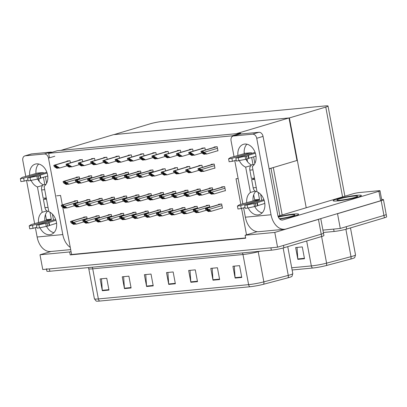 <?xml version="1.0" encoding="UTF-8"?>
<svg xmlns="http://www.w3.org/2000/svg" width="407" height="407" viewBox="0 0 407 407"><rect width="100%" height="100%" fill="white"/><g stroke="black" fill="none" stroke-linecap="round" stroke-linejoin="round"><path stroke-width="0.61" d="M56.604 195.818L60.546 195.441L62.317 204.925M62.749 207.224L71.042 251.536L69.658 251.948L70.213 254.899L245.686 238.202L245.131 235.246L246.515 234.834L241.58 208.45M240.817 204.385L236.019 178.739L238.126 178.541M246.515 234.834L257.143 231.664M269.124 168.864L270.991 168.305A9.056 0.885 -10.6 0 0 272.614 167.74M69.658 251.948L39.998 254.772L42.76 269.531L277.554 247.186L274.791 232.422L245.131 235.246M39.998 254.772L51.063 251.47M320.762 218.615L323.479 233.125A9.056 0.885 169.4 0 1 321.22 234.157L277.554 247.186M320.141 218.803A9.056 0.885 169.4 0 1 318.457 219.393L274.791 232.422M71.042 251.536L71.596 254.487L245.635 237.922M71.596 254.487L70.213 254.899M144.012 155.85L143.615 153.719L140.512 154.014L140.583 154.38M163.741 194.597L163.344 192.465L160.246 192.76L160.312 193.127M156.273 154.68L155.876 152.554L152.778 152.849L152.844 153.215M188.268 192.262L187.866 190.13L184.768 190.425L184.839 190.791M168.534 153.515L168.137 151.384L165.038 151.679L165.105 152.045M176.007 193.432L175.605 191.3L172.507 191.595L172.578 191.962M180.8 152.35L180.398 150.219L177.299 150.514L177.371 150.88M200.529 191.097L200.132 188.965L197.034 189.26L197.1 189.626M193.06 151.18L192.659 149.048L189.56 149.344L189.631 149.71M212.79 189.927L212.393 187.8L209.295 188.095L209.361 188.461M205.321 150.015L204.925 147.883L201.826 148.179L201.892 148.545M224.552 190.847L225.427 190.766L224.654 186.63L221.556 186.925L221.622 187.291M217.079 150.931L217.959 150.849L217.185 146.718L214.087 147.013L214.153 147.38M114.693 199.262L114.296 197.136L111.197 197.431L111.269 197.797M126.959 198.097L126.557 195.965L123.458 196.26L123.53 196.627M82.702 161.686L82.3 159.554L79.202 159.849L79.273 160.216M102.432 200.432L102.035 198.301L98.937 198.596L99.003 198.962M90.171 201.597L89.774 199.466L86.676 199.761L86.742 200.132M70.442 162.851L70.04 160.719L66.941 161.014L67.013 161.381M94.963 160.516L94.566 158.384L91.468 158.679L91.534 159.051M107.224 159.351L106.827 157.219L103.729 157.514L103.795 157.88M119.485 158.181L119.088 156.054L115.99 156.349L116.056 156.715M151.48 195.762L151.083 193.635L147.985 193.93L148.051 194.297M131.751 157.016L131.349 154.884L128.251 155.179L128.322 155.545M139.219 196.932L138.823 194.8L135.719 195.095L135.79 195.462M77.91 202.767L77.508 200.636L74.41 200.931L74.481 201.297M141.02 173.199L140.619 171.072L137.52 171.367L137.591 171.734M148.489 213.115L148.092 210.984L144.989 211.279L145.06 211.645M128.754 174.369L128.358 172.237L125.259 172.532L125.325 172.899M116.494 175.534L116.097 173.402L112.998 173.697L113.065 174.069M104.233 176.704L103.836 174.572L100.738 174.868L100.804 175.234M91.972 177.869L91.57 175.738L88.472 176.033L88.543 176.399M136.228 214.28L135.826 212.154L132.728 212.449L132.799 212.815M123.962 215.451L123.565 213.319L120.467 213.614L120.533 213.98M111.701 216.616L111.304 214.484L108.206 214.779L108.272 215.15M99.44 217.786L99.043 215.654L95.945 215.949L96.011 216.315M79.711 179.034L79.309 176.908L76.211 177.203L76.282 177.569M177.803 169.699L177.406 167.572L174.308 167.867L174.374 168.233M185.277 209.615L184.875 207.484L181.776 207.779L181.848 208.145M165.542 170.869L165.145 168.737L162.047 169.032L162.113 169.398M160.75 211.95L160.353 209.819L157.255 210.114L157.321 210.48M153.281 172.034L152.879 169.902L149.781 170.197L149.852 170.564M173.011 210.78L172.614 208.654L169.516 208.949L169.582 209.315M214.087 168.284L214.967 168.203L214.194 164.067L211.091 164.362L211.162 164.728M221.556 208.201L222.436 208.114L221.662 203.983L218.564 204.278L218.63 204.645M202.33 167.369L201.928 165.237L198.83 165.532L198.901 165.898M197.537 208.45L197.136 206.318L194.037 206.614L194.108 206.98M190.064 168.534L189.667 166.402L186.569 166.697L186.64 167.063M209.798 207.28L209.402 205.148L206.303 205.443L206.369 205.81M87.179 218.951L86.777 216.819L83.679 217.114L83.75 217.48M232 135.857L240.654 133.272L57.301 150.722L48.647 153.307L232 135.857L232.143 136.599M48.647 153.307L49.491 157.809M240.654 133.272L240.796 134.015M244.144 151.918L244.465 153.612M289.011 117.959L236.319 133.684L60.841 150.387L113.538 134.661L289.011 117.959L296.968 160.475L269.108 168.788M381.629 199.45A9.056 0.885 169.4 0 1 383.445 199.644A9.056 0.885 169.4 0 1 381.186 200.676L337.52 213.706L340.283 228.464L322.914 230.118L333.643 229.1L334.086 231.461L323.356 232.483M337.52 213.706L337.077 213.746M289.408 117.923L325.763 107.077A9.056 0.885 -10.6 0 0 328.022 106.039A9.056 0.885 -10.6 0 0 325.051 105.937L162.856 121.372A9.056 0.885 -10.6 0 0 150.29 123.774L113.935 134.625L289.408 117.923L306.222 207.763M383.445 199.644L386.207 214.403A9.056 0.885 169.4 0 1 383.949 215.435L340.283 228.464M263.563 284.264A3.017 1.816 75.2 0 0 263.858 281.858L258.221 251.745A12.073 1.18 169.4 0 1 242.974 254.523L248.606 284.635A12.073 1.18 -10.6 0 0 263.858 281.858L288.273 275.391A12.073 1.18 -10.6 0 0 289.784 274.969A12.073 1.18 -10.6 0 0 292.796 273.59L291.982 276.328A10.867 1.058 169.4 0 1 289.336 277.416A10.867 1.058 169.4 0 1 287.983 277.793L263.563 284.264A10.867 1.058 169.4 0 1 249.842 286.762L99.598 301.063A10.867 1.058 169.4 0 1 96.149 301.058L94.404 298.799A12.073 1.18 -10.6 0 0 98.362 298.936L248.606 284.635A3.017 2.04 84.6 0 0 249.842 286.762M318.457 219.393L321.22 234.157A9.056 0.885 169.4 0 0 323.479 233.125L323.921 235.485A9.056 0.885 169.4 0 1 321.662 236.518L283.923 247.777A9.056 0.885 169.4 0 1 271.357 250.178L270.914 247.817L49.4 268.9A9.056 0.885 169.4 0 1 46.429 268.798M321.662 236.518L321.22 234.157L283.481 245.416L283.923 247.777M271.357 250.178L49.842 271.26A9.056 0.885 169.4 0 1 46.871 271.159L46.5 269.175M124.456 288.609L122.248 276.801L128.887 276.17L131.095 287.978L124.456 288.609A2.417 1.633 84.6 0 1 124.405 288.192L131.018 287.566M102.325 290.715L100.112 278.907L106.751 278.276L108.964 290.084L102.325 290.715A2.417 1.633 84.6 0 1 102.269 290.298L108.888 289.672M190.858 282.29L188.65 270.482L195.289 269.851L197.497 281.659L190.858 282.29A2.417 1.633 84.6 0 1 190.807 281.873L197.42 281.242M212.993 280.184L210.78 268.376L217.419 267.745L219.632 279.553L212.993 280.184A2.417 1.633 84.6 0 1 212.937 279.767L219.551 279.136M235.124 278.078L232.916 266.27L239.555 265.639L241.763 277.447L235.124 278.078A2.417 1.633 84.6 0 1 235.073 277.66L241.687 277.03M146.591 286.503L144.378 274.694L151.022 274.064L153.23 285.872L146.591 286.503A2.417 1.633 84.6 0 1 146.535 286.085L153.154 285.455M168.722 284.396L166.514 272.588L173.153 271.957L175.366 283.765L168.722 284.396A2.417 1.633 84.6 0 1 168.671 283.979L175.285 283.348M167.903 272.456L168.671 283.979M145.767 274.562L146.535 286.085M234.3 266.137L235.073 277.66M212.169 268.244L212.937 279.767M190.033 270.35L190.807 281.873M101.501 278.775L102.269 290.298M123.636 276.668L124.405 288.192M291.707 267.786L311.34 265.919A12.073 1.18 -10.6 0 0 326.587 263.141L351.007 256.669A12.073 1.18 -10.6 0 0 352.513 256.247A12.073 1.18 -10.6 0 0 355.525 254.874L354.716 257.611A10.867 1.058 169.4 0 1 352.07 258.694A10.867 1.058 169.4 0 1 350.712 259.076L326.297 265.542A10.867 1.058 169.4 0 1 312.571 268.045L292.119 269.989M346.652 229.06L384.391 217.801A9.056 0.885 169.4 0 0 386.65 216.763L386.207 214.403A9.056 0.885 169.4 0 1 383.949 215.435L346.209 226.699L346.652 229.06A9.056 0.885 169.4 0 1 334.086 231.461M297.853 259.361L295.645 247.548L302.284 246.917L304.497 258.725L297.853 259.361A2.417 1.633 84.6 0 1 297.802 258.944L304.416 258.313M297.034 247.415L297.802 258.944M72.243 222.914L71.953 222.334L75.544 224.181L76.43 224.094L72.136 221.342A1.511 1.104 -106.6 0 0 71.642 221.245L70.976 221.311A1.511 1.104 -106.6 0 0 70.823 221.342A1.511 1.104 -106.6 0 0 70.533 221.494L71.189 222.888L73.55 224.369L74.435 224.282L72.243 222.914L73.092 222.66M83.75 221.912L76.43 224.094M75.3 224.028L74.435 224.282M74.069 222.619L72.248 221.937L70.645 222.09M72.248 221.937L72.136 221.342M62.973 206.725L62.683 206.145L66.275 207.992L67.16 207.911L62.866 205.153A1.511 1.104 -106.6 0 0 62.373 205.062L61.706 205.123A1.511 1.104 -106.6 0 0 61.554 205.153A1.511 1.104 -106.6 0 0 61.264 205.306L61.92 206.705L64.286 208.186L65.171 208.099L62.973 206.725L63.823 206.476M74.481 205.723L67.16 207.911M66.031 207.84L65.171 208.099M64.799 206.43L62.978 205.754L61.381 205.906M62.978 205.754L62.866 205.153M64.774 182.997L64.484 182.417L68.076 184.264L68.961 184.178L64.667 181.425A1.511 1.104 -106.6 0 0 64.174 181.334L63.507 181.395A1.511 1.104 -106.6 0 0 63.355 181.425A1.511 1.104 -106.6 0 0 63.065 181.578L63.721 182.977L66.082 184.452L66.967 184.371L64.774 182.997L65.619 182.748M76.282 181.995L68.961 184.178M67.832 184.112L66.967 184.371M66.595 182.702L64.779 182.026L63.177 182.178M64.779 182.026L64.667 181.425M55.505 166.814L55.215 166.234L58.806 168.081L59.692 167.994L55.398 165.242A1.511 1.104 -106.6 0 0 54.904 165.145L54.238 165.211A1.511 1.104 -106.6 0 0 54.085 165.242A1.511 1.104 -106.6 0 0 53.795 165.395L54.452 166.789L56.812 168.269L57.697 168.183L55.505 166.814L56.349 166.56M67.013 165.812L59.692 167.994M58.562 167.928L57.697 168.183M57.326 166.519L55.51 165.837L53.907 165.99M55.51 165.837L55.398 165.242M67.766 165.644L67.476 165.064L71.067 166.911L71.953 166.829L67.659 164.072A1.511 1.104 -106.6 0 0 67.165 163.98L66.499 164.041A1.511 1.104 -106.6 0 0 66.346 164.072A1.511 1.104 -106.6 0 0 66.056 164.225L66.712 165.624L69.073 167.104L69.958 167.018L67.766 165.644L68.615 165.395M79.273 164.642L71.953 166.829M70.823 166.758L69.958 167.018M69.592 165.349L67.771 164.672L66.168 164.825M67.771 164.672L67.659 164.072M80.031 164.479L79.741 163.899L83.328 165.746L84.213 165.659L79.92 162.907A1.511 1.104 -106.6 0 0 79.426 162.81L78.76 162.876A1.511 1.104 -106.6 0 0 78.607 162.907A1.511 1.104 -106.6 0 0 78.322 163.059L78.973 164.459L81.339 165.934L82.224 165.853L80.031 164.479L80.876 164.225M91.534 163.477L84.213 165.659M83.084 165.593L82.224 165.853M81.853 164.184L80.031 163.507L78.434 163.66M80.031 163.507L79.92 162.907M92.292 163.314L92.002 162.734L95.589 164.576L96.474 164.494L92.18 161.742A1.511 1.104 -106.6 0 0 91.687 161.645L91.026 161.706A1.511 1.104 -106.6 0 0 90.868 161.737A1.511 1.104 -106.6 0 0 90.583 161.889L91.234 163.288L93.6 164.769L94.485 164.682L92.292 163.314L93.137 163.059M103.795 162.312L96.474 164.494M95.35 164.428L94.485 164.682M94.114 163.014L92.292 162.337L90.695 162.49M92.292 162.337L92.18 161.742M104.553 162.144L104.263 161.564L107.855 163.411L108.74 163.329L104.441 160.572A1.511 1.104 -106.6 0 0 103.948 160.48L103.286 160.541A1.511 1.104 -106.6 0 0 103.129 160.572A1.511 1.104 -106.6 0 0 102.844 160.724L103.5 162.123L105.861 163.599L106.746 163.517L104.553 162.144L105.398 161.894M116.061 161.141L108.74 163.329M107.611 163.258L106.746 163.517M106.375 161.849L104.553 161.172L102.956 161.325M104.553 161.172L104.441 160.572M75.239 205.56L74.949 204.98L78.536 206.827L79.421 206.741L75.127 203.988A1.511 1.104 -106.6 0 0 74.634 203.892L73.972 203.958A1.511 1.104 -106.6 0 0 73.815 203.988A1.511 1.104 -106.6 0 0 73.53 204.141L74.181 205.54L76.547 207.015L77.432 206.934L75.239 205.56L76.084 205.306M86.742 204.558L79.421 206.741M78.292 206.675L77.432 206.934M77.06 205.265L75.239 204.589L73.642 204.741M75.239 204.589L75.127 203.988M87.5 204.395L87.21 203.815L90.797 205.657L91.687 205.576L87.388 202.818A1.511 1.104 -106.6 0 0 86.895 202.727L86.233 202.788A1.511 1.104 -106.6 0 0 86.075 202.818A1.511 1.104 -106.6 0 0 85.791 202.971L86.447 204.37L88.807 205.85L89.693 205.764L87.5 204.395L88.344 204.141M99.003 203.393L91.687 205.576M90.558 205.51L89.693 205.764M89.321 204.095L87.5 203.419L85.902 203.571M87.5 203.419L87.388 202.818M99.761 203.225L99.471 202.645L103.063 204.492L103.948 204.411L99.654 201.653A1.511 1.104 -106.6 0 0 99.155 201.562L98.494 201.623A1.511 1.104 -106.6 0 0 98.336 201.653A1.511 1.104 -106.6 0 0 98.051 201.806L98.708 203.205L101.068 204.68L101.954 204.599L99.761 203.225L100.605 202.976M111.269 202.223L103.948 204.411M102.818 204.339L101.954 204.599M101.582 202.93L99.766 202.254L98.163 202.406M99.766 202.254L99.654 201.653M112.022 202.06L111.732 201.48L115.323 203.327L116.209 203.241L111.915 200.488A1.511 1.104 -106.6 0 0 111.421 200.392L110.755 200.458A1.511 1.104 -106.6 0 0 110.602 200.488A1.511 1.104 -106.6 0 0 110.312 200.641L110.969 202.04L113.329 203.515L114.214 203.429L112.022 202.06L112.871 201.806M123.53 201.058L116.209 203.241M115.079 203.174L114.214 203.429M113.848 201.765L112.027 201.083L110.424 201.236M112.027 201.083L111.915 200.488M84.508 221.744L84.218 221.164L87.805 223.011L88.69 222.929L84.397 220.172A1.511 1.104 -106.6 0 0 83.903 220.08L83.237 220.141A1.511 1.104 -106.6 0 0 83.084 220.172A1.511 1.104 -106.6 0 0 82.799 220.324L83.45 221.723L85.816 223.204L86.701 223.117L84.508 221.744L85.353 221.494M96.011 220.742L88.69 222.929M87.561 222.858L86.701 223.117M86.33 221.449L84.508 220.772L82.911 220.925M84.508 220.772L84.397 220.172M96.769 220.579L96.479 219.999L100.066 221.846L100.951 221.759L96.657 219.007A1.511 1.104 -106.6 0 0 96.164 218.91L95.503 218.976A1.511 1.104 -106.6 0 0 95.345 219.007A1.511 1.104 -106.6 0 0 95.06 219.159L95.711 220.558L98.077 222.034L98.962 221.952L96.769 220.579L97.614 220.324M108.272 219.577L100.951 221.759M99.827 221.693L98.962 221.952M98.591 220.284L96.769 219.607L95.172 219.76M96.769 219.607L96.657 219.007M109.03 219.414L108.74 218.834L112.332 220.675L113.217 220.594L108.918 217.837A1.511 1.104 -106.6 0 0 108.425 217.745L107.763 217.806A1.511 1.104 -106.6 0 0 107.606 217.837A1.511 1.104 -106.6 0 0 107.321 217.989L107.977 219.388L110.338 220.869L111.223 220.782L109.03 219.414L109.875 219.159M120.538 218.411L113.217 220.594M112.088 220.528L111.223 220.782M110.852 219.114L109.03 218.437L107.433 218.59M109.03 218.437L108.918 217.837M77.035 181.832L76.745 181.252L80.337 183.099L81.222 183.013L76.928 180.26A1.511 1.104 -106.6 0 0 76.435 180.164L75.768 180.23A1.511 1.104 -106.6 0 0 75.616 180.26A1.511 1.104 -106.6 0 0 75.326 180.413L75.982 181.807L78.342 183.287L79.228 183.201L77.035 181.832L77.885 181.578M88.543 180.83L81.222 183.013M80.093 182.947L79.228 183.201M78.861 181.537L77.04 180.856L75.437 181.008M77.04 180.856L76.928 180.26M89.301 180.662L89.011 180.082L92.598 181.929L93.483 181.848L89.189 179.09A1.511 1.104 -106.6 0 0 88.695 178.999L88.029 179.06A1.511 1.104 -106.6 0 0 87.876 179.09A1.511 1.104 -106.6 0 0 87.591 179.243L88.243 180.642L90.608 182.122L91.494 182.036L89.301 180.662L90.145 180.413M100.804 179.66L93.483 181.848M92.353 181.776L91.494 182.036M91.122 180.367L89.301 179.691L87.703 179.843M89.301 179.691L89.189 179.09M101.562 179.497L101.272 178.917L104.858 180.764L105.744 180.677L101.45 177.925A1.511 1.104 -106.6 0 0 100.956 177.828L100.295 177.895A1.511 1.104 -106.6 0 0 100.137 177.925A1.511 1.104 -106.6 0 0 99.852 178.078L100.504 179.477L102.869 180.952L103.754 180.871L101.562 179.497L102.406 179.243M113.065 178.495L105.744 180.677M104.619 180.611L103.754 180.871M103.383 179.202L101.562 178.525L99.964 178.678M101.562 178.525L101.45 177.925M250.844 165.588L245.675 167.129L250.417 192.47A12.073 8.817 -106.6 0 0 246.764 202.798M248.229 207.946A12.073 8.817 -106.6 0 0 259.239 214.672A12.073 8.817 -106.6 0 0 264.845 203.688A12.073 8.817 -106.6 0 0 257.061 191.839L252.315 166.499A12.073 8.817 -106.6 0 0 255.214 152.783A12.073 8.817 -106.6 0 0 244.739 144.058A12.073 8.817 -106.6 0 0 243.498 144.302A12.073 8.817 -106.6 0 0 237.922 155.56M239.387 160.709A12.073 8.817 -106.6 0 0 245.675 167.129M246.907 144.195A12.073 8.817 -106.6 0 0 244.246 153.678M245.935 159.274A12.073 8.817 -106.6 0 0 251.516 165.033M336.757 199.125A14.337 1.399 -10.6 0 0 333.18 200.758A14.337 1.399 -10.6 0 0 342.368 200.366A14.337 1.399 -10.6 0 0 357.784 197.12A14.337 1.399 -10.6 0 0 361.36 195.487A14.337 1.399 -10.6 0 0 352.172 195.879A14.337 1.399 -10.6 0 0 336.757 199.125A14.337 1.399 169.4 0 1 352.172 195.879A14.337 1.399 169.4 0 1 361.36 195.487A14.337 1.399 169.4 0 1 357.784 197.12A14.337 1.399 169.4 0 1 342.368 200.366A14.337 1.399 169.4 0 1 333.18 200.758A14.337 1.399 169.4 0 1 336.757 199.125M279.746 219.068A14.337 1.399 -10.6 0 0 295.055 215.842A14.337 1.399 -10.6 0 0 298.631 214.204A14.337 1.399 -10.6 0 0 278.23 216.738A14.337 1.399 169.4 0 1 298.631 214.204A14.337 1.399 169.4 0 1 295.055 215.842A14.337 1.399 169.4 0 1 279.746 219.068M253.337 179.07L253.179 178.23M255.097 191.076L250.417 192.47M278.032 216.173L353.2 193.742A4.528 0.443 -10.6 0 1 359.488 192.542L378.52 190.73A4.528 0.443 -10.6 0 1 380.006 190.781L381.776 200.229A4.528 0.443 169.4 0 1 380.647 200.748L286.202 228.927A18.106 12.246 84.6 0 1 284.605 229.243A18.106 12.246 84.6 0 1 271.037 214.754L256.725 138.288A4.528 3.307 -106.6 0 0 252.574 134.178L258.898 132.29A4.528 3.307 73.4 0 1 263.049 136.401L277.798 215.227A6.034 4.08 -95.4 0 0 282.321 220.06A6.034 4.08 -95.4 0 0 282.855 219.953L378.876 191.3A4.528 0.443 -10.6 0 0 380.006 190.781M233.542 135.989A4.528 3.307 -106.6 0 0 233.074 136.08L239.397 134.193A4.528 3.307 73.4 0 1 239.865 134.101L233.542 135.989L252.574 134.178M233.074 136.08A4.528 3.307 -106.6 0 0 231.049 140.736L234.04 156.705M284.605 229.243L258.928 231.685A18.106 12.246 -95.4 0 1 245.36 217.196L243.61 207.845M242.877 203.938L234.768 160.612M239.865 134.101L258.898 132.29M255.789 191.392A12.073 8.817 -106.6 0 0 253.083 200.91M254.777 206.512A12.073 8.817 -106.6 0 0 262.149 212.886M42.613 185.404L37.444 186.95L42.186 212.291A12.073 8.817 -106.6 0 0 38.528 222.619M39.998 227.762A12.073 8.817 -106.6 0 0 51.007 234.488A12.073 8.817 -106.6 0 0 56.609 223.504A12.073 8.817 -106.6 0 0 48.825 211.66L44.083 186.314A12.073 8.817 -106.6 0 0 46.983 172.604A12.073 8.817 -106.6 0 0 36.508 163.873A12.073 8.817 -106.6 0 0 35.261 164.118A12.073 8.817 -106.6 0 0 29.691 175.381M31.156 180.525A12.073 8.817 -106.6 0 0 37.444 186.95M38.675 164.016A12.073 8.817 -106.6 0 0 36.014 173.494M37.703 179.095A12.073 8.817 -106.6 0 0 43.284 184.849M45.101 198.891L44.948 198.046M46.861 210.892L42.186 212.291M70.681 249.603L50.697 251.506A18.106 12.246 -95.4 0 1 37.129 237.016L62.8 234.569L48.494 158.109A4.528 3.307 -106.6 0 0 44.343 153.994L50.666 152.111A4.528 3.307 73.4 0 1 51.969 152.315M25.31 155.805A4.528 3.307 -106.6 0 0 24.842 155.896L31.166 154.009A4.528 3.307 73.4 0 1 31.629 153.922L25.31 155.805L44.343 153.994M24.842 155.896A4.528 3.307 -106.6 0 0 22.817 160.551L25.804 176.521M37.129 237.016L35.378 227.666M34.646 223.758L26.536 180.428M31.629 153.922L50.666 152.111M47.553 211.213A12.073 8.817 -106.6 0 0 44.851 220.731M46.546 226.333A12.073 8.817 -106.6 0 0 53.917 232.702M62.8 234.569A18.106 12.246 84.6 0 0 70.263 247.37M256.98 191.427L256.578 191.468A4.528 3.063 -95.4 0 1 253.185 187.846L251.638 179.579L254.634 178.892M253.642 156.868L254.874 163.426M252.086 153.225A3.622 2.447 84.6 0 0 250.707 152.773A3.622 2.447 84.6 0 0 250.386 152.834L231.888 158.354L228.581 158.842L230.398 157.616A3.017 0.295 169.4 0 1 232.321 157.077L245.518 153.297A3.622 2.447 -95.4 0 1 245.838 153.236L250.707 152.773M236.213 160.18L232.443 161.304L231.888 158.354M251.668 157.458L253.022 164.682M256.018 156.629L255.937 156.181M255.077 152.386L235.836 158.15L246.459 156.085L247.008 159.04L245.665 159.335L245.111 156.385M254.813 152.411A3.622 2.447 -95.4 0 1 255.067 152.355M258.206 192.399L259.508 199.359A0.605 0.407 -95.4 0 1 259.223 200.071L254.355 200.534L241.158 204.309A3.017 0.295 169.4 0 0 239.24 204.853L237.423 206.079L240.73 205.586L259.223 200.071M245.055 207.412L241.28 208.542L240.73 205.586M261.548 200.275A3.622 2.447 84.6 0 0 261.487 198.769L260.653 194.327M263.914 199.623L244.673 205.387L255.296 203.322L255.85 206.273L247.715 208.058L247.161 205.103M247.512 161.742L247.008 159.04A3.017 0.295 169.4 0 0 248.611 158.532L248.056 155.576A3.017 0.295 169.4 0 1 246.459 156.085M254.355 200.534A0.605 0.407 84.6 0 0 254.64 199.822L253.703 194.805M238.014 208.979L241.28 208.542M255.362 153.236L248.428 155.306L248.982 158.257L248.611 158.532M248.056 155.576L248.428 155.306M255.972 156.171L248.982 158.257M264.815 203.408L257.448 205.764A3.017 0.295 169.4 0 1 255.85 206.273M257.448 205.764L256.898 202.813L264.204 200.473M257.27 202.544L257.819 205.494M244.673 205.387L245.228 208.338L247.715 208.058M256.898 202.813A3.017 0.295 169.4 0 1 255.296 203.322M253.953 203.622L254.507 206.573M235.836 158.15L236.386 161.101L245.665 159.335M229.177 161.742L232.443 161.304M251.638 179.579L254.711 179.289M254.487 178.103L251.414 178.398L249.867 170.131A4.528 3.063 -95.4 0 1 252.401 164.738L254.197 164.57M48.748 211.248L48.341 211.284A4.528 3.063 -95.4 0 1 44.953 207.662L43.401 199.394L46.403 198.708M45.411 176.684L46.637 183.242M43.854 173.041A3.622 2.447 84.6 0 0 42.476 172.588A3.622 2.447 84.6 0 0 42.155 172.649L23.657 178.169L20.35 178.658L22.166 177.432A3.017 0.295 169.4 0 1 24.084 176.892L37.286 173.112A3.622 2.447 -95.4 0 1 37.602 173.051L42.476 172.588M27.981 179.996L24.211 181.12L23.657 178.169M43.437 177.274L44.79 184.498M47.787 176.45L47.705 176.002M46.846 172.207L27.605 177.971L38.222 175.905L38.777 178.856L37.434 179.156L36.879 176.2M46.581 172.227A3.622 2.447 -95.4 0 1 46.836 172.176M49.975 212.22L51.277 219.18A0.605 0.407 -95.4 0 1 50.992 219.887L46.123 220.35L32.926 224.13A3.017 0.295 169.4 0 0 31.003 224.669L29.192 225.895L32.499 225.407L50.992 219.887M36.823 227.233L33.048 228.358L32.499 225.407M53.317 220.09A3.622 2.447 84.6 0 0 53.256 218.59L52.422 214.148M55.683 219.439L36.442 225.203L47.064 223.143L47.619 226.094L39.484 227.874L38.93 224.923M39.281 181.558L38.777 178.856A3.017 0.295 169.4 0 0 40.374 178.347L39.825 175.397A3.017 0.295 169.4 0 1 38.222 175.905M46.123 220.35A0.605 0.407 84.6 0 0 46.408 219.643L45.467 214.621M29.782 228.8L33.048 228.358M47.131 173.056L40.196 175.122L40.751 178.078L40.374 178.347M39.825 175.397L40.196 175.122M47.741 175.992L40.751 178.078M56.583 223.224L49.216 225.585A3.017 0.295 169.4 0 1 47.619 226.094M49.216 225.585L48.662 222.629L55.968 220.289M49.038 222.359L49.588 225.31M36.442 225.203L36.996 228.159L39.484 227.874M48.662 222.629A3.017 0.295 169.4 0 1 47.064 223.143M45.721 223.438L46.271 226.389M27.605 177.971L28.154 180.922L37.434 179.156M20.94 181.563L24.211 181.12M43.401 199.394L46.479 199.104M46.256 197.924L43.183 198.214L41.636 189.947A4.528 3.063 -95.4 0 1 44.17 184.559L45.966 184.386M278.398 217.135A10.562 1.033 169.4 0 1 289.596 214.988A10.562 1.033 169.4 0 1 294.892 215.008A10.562 1.033 169.4 0 1 292.287 216.107A10.562 1.033 169.4 0 1 279.395 218.707M355.016 197.385A10.562 1.033 169.4 0 1 344.139 199.705A10.562 1.033 169.4 0 1 336.955 200.158A10.562 1.033 169.4 0 1 339.524 198.86A10.562 1.033 169.4 0 1 351.353 196.403A10.562 1.033 169.4 0 1 357.621 196.286A10.562 1.033 169.4 0 1 355.016 197.385M124.288 200.89L123.993 200.31L127.584 202.157L128.47 202.076L124.176 199.318A1.511 1.104 -106.6 0 0 123.682 199.227L123.016 199.288A1.511 1.104 -106.6 0 0 122.863 199.318A1.511 1.104 -106.6 0 0 122.578 199.471L123.229 200.87L125.595 202.35L126.48 202.264L124.288 200.89L125.132 200.641M135.79 199.888L128.47 202.076M127.34 202.004L126.48 202.264M126.109 200.595L124.288 199.918L122.69 200.071M124.288 199.918L124.176 199.318M136.548 199.725L136.259 199.145L139.845 200.992L140.73 200.905L136.437 198.153A1.511 1.104 -106.6 0 0 135.943 198.061L135.282 198.123A1.511 1.104 -106.6 0 0 135.124 198.153A1.511 1.104 -106.6 0 0 134.839 198.306L135.49 199.705L137.856 201.18L138.741 201.099L136.548 199.725L137.393 199.471M148.051 198.723L140.73 200.905M139.606 200.839L138.741 201.099M138.37 199.43L136.548 198.753L134.951 198.906M136.548 198.753L136.437 198.153M148.809 198.56L148.519 197.98L152.111 199.827L152.996 199.74L148.697 196.988A1.511 1.104 -106.6 0 0 148.204 196.891L147.543 196.957A1.511 1.104 -106.6 0 0 147.385 196.983A1.511 1.104 -106.6 0 0 147.1 197.136L147.756 198.535L150.117 200.015L151.002 199.929L148.809 198.56L149.654 198.306M160.312 197.558L152.996 199.74M151.867 199.674L151.002 199.929M150.631 198.265L148.809 197.583L147.212 197.736M148.809 197.583L148.697 196.988M116.814 160.979L116.524 160.399L120.116 162.245L121.001 162.159L116.707 159.407A1.511 1.104 -106.6 0 0 116.214 159.31L115.547 159.376A1.511 1.104 -106.6 0 0 115.395 159.407A1.511 1.104 -106.6 0 0 115.105 159.559L115.761 160.958L118.122 162.434L119.007 162.347L116.814 160.979L117.659 160.724M128.322 159.976L121.001 162.159M119.872 162.093L119.007 162.347M118.641 160.684L116.819 160.002L115.217 160.155M116.819 160.002L116.707 159.407M129.075 159.809L128.785 159.229L132.377 161.075L133.262 160.994L128.968 158.237A1.511 1.104 -106.6 0 0 128.475 158.145L127.808 158.206A1.511 1.104 -106.6 0 0 127.656 158.237A1.511 1.104 -106.6 0 0 127.371 158.389L128.022 159.788L130.388 161.269L131.273 161.182L129.075 159.809L129.925 159.559M140.583 158.806L133.262 160.994M132.133 160.923L131.273 161.182M130.901 159.513L129.08 158.837L127.483 158.989M129.08 158.837L128.968 158.237M141.341 158.644L141.051 158.064L144.638 159.91L145.523 159.824L141.229 157.071A1.511 1.104 -106.6 0 0 140.736 156.98L140.074 157.041A1.511 1.104 -106.6 0 0 139.916 157.071A1.511 1.104 -106.6 0 0 139.632 157.224L140.283 158.623L142.648 160.099L143.534 160.017L141.341 158.644L142.185 158.389M152.844 157.641L145.523 159.824M144.393 159.758L143.534 160.017M143.162 158.348L141.341 157.672L139.743 157.824M141.341 157.672L141.229 157.071M113.823 178.332L113.533 177.752L117.124 179.594L118.01 179.512L113.711 176.76A1.511 1.104 -106.6 0 0 113.217 176.663L112.556 176.724A1.511 1.104 -106.6 0 0 112.398 176.755A1.511 1.104 -106.6 0 0 112.113 176.908L112.77 178.307L115.13 179.787L116.015 179.701L113.823 178.332L114.667 178.078M125.325 177.33L118.01 179.512M116.88 179.446L116.015 179.701M115.644 178.032L113.823 177.355L112.225 177.508M113.823 177.355L113.711 176.76M126.084 177.162L125.794 176.582L129.385 178.429L130.271 178.347L125.977 175.59A1.511 1.104 -106.6 0 0 125.483 175.498L124.817 175.559A1.511 1.104 -106.6 0 0 124.664 175.59A1.511 1.104 -106.6 0 0 124.374 175.743L125.03 177.142L127.391 178.617L128.276 178.536L126.084 177.162L126.928 176.913M137.591 176.16L130.271 178.347M129.141 178.276L128.276 178.536M127.905 176.867L126.089 176.19L124.486 176.343M126.089 176.19L125.977 175.59M138.344 175.997L138.054 175.417L141.646 177.264L142.531 177.177L138.238 174.425A1.511 1.104 -106.6 0 0 137.744 174.328L137.078 174.394A1.511 1.104 -106.6 0 0 136.925 174.425A1.511 1.104 -106.6 0 0 136.635 174.578L137.291 175.977L139.652 177.452L140.542 177.366L138.344 175.997L139.194 175.743M149.852 174.995L142.531 177.177M141.402 177.111L140.542 177.366M140.171 175.702L138.349 175.02L136.747 175.173M138.349 175.02L138.238 174.425M121.291 218.244L121.001 217.664L124.593 219.51L125.478 219.429L121.184 216.672A1.511 1.104 -106.6 0 0 120.691 216.58L120.024 216.641A1.511 1.104 -106.6 0 0 119.872 216.672A1.511 1.104 -106.6 0 0 119.582 216.824L120.238 218.223L122.599 219.699L123.484 219.617L121.291 218.244L122.136 217.994M132.799 217.241L125.478 219.429M124.349 219.358L123.484 219.617M123.118 217.948L121.296 217.272L119.694 217.424M121.296 217.272L121.184 216.672M133.552 217.079L133.262 216.499L136.854 218.345L137.739 218.259L133.445 215.507A1.511 1.104 -106.6 0 0 132.952 215.41L132.285 215.476A1.511 1.104 -106.6 0 0 132.133 215.507A1.511 1.104 -106.6 0 0 131.848 215.659L132.499 217.058L134.865 218.534L135.75 218.447L133.552 217.079L134.402 216.824M145.06 216.076L137.739 218.259M136.61 218.193L135.75 218.447M135.378 216.783L133.557 216.102L131.96 216.254M133.557 216.102L133.445 215.507M145.818 215.908L145.528 215.328L149.115 217.175L150 217.094L145.706 214.336A1.511 1.104 -106.6 0 0 145.213 214.245L144.551 214.306A1.511 1.104 -106.6 0 0 144.393 214.336A1.511 1.104 -106.6 0 0 144.109 214.489L144.76 215.888L147.125 217.369L148.011 217.282L145.818 215.908L146.662 215.659M157.321 214.906L150 217.094M148.87 217.023L148.011 217.282M147.639 215.613L145.818 214.937L144.22 215.089M145.818 214.937L145.706 214.336M161.07 197.39L160.78 196.81L164.372 198.657L165.257 198.575L160.963 195.818A1.511 1.104 -106.6 0 0 160.47 195.726L159.803 195.787A1.511 1.104 -106.6 0 0 159.651 195.818A1.511 1.104 -106.6 0 0 159.361 195.971L160.017 197.37L162.378 198.845L163.263 198.764L161.07 197.39L161.915 197.141M172.578 196.388L165.257 198.575M164.128 198.504L163.263 198.764M162.892 197.095L161.075 196.418L159.473 196.571M161.075 196.418L160.963 195.818M173.331 196.225L173.041 195.645L176.633 197.492L177.518 197.405L173.224 194.653A1.511 1.104 -106.6 0 0 172.731 194.556L172.064 194.622A1.511 1.104 -106.6 0 0 171.912 194.653A1.511 1.104 -106.6 0 0 171.622 194.805L172.278 196.205L174.639 197.68L175.524 197.593L173.331 196.225L174.181 195.971M184.839 195.223L177.518 197.405M176.389 197.339L175.524 197.593M175.158 195.93L173.336 195.248L171.734 195.401M173.336 195.248L173.224 194.653M185.597 195.055L185.307 194.475L188.894 196.322L189.779 196.24L185.485 193.483A1.511 1.104 -106.6 0 0 184.992 193.391L184.325 193.452A1.511 1.104 -106.6 0 0 184.173 193.483A1.511 1.104 -106.6 0 0 183.888 193.635L184.539 195.034L186.905 196.515L187.79 196.428L185.597 195.055L186.442 194.805M197.1 194.053L189.779 196.24M188.65 196.169L187.79 196.428M187.418 194.76L185.597 194.083L184 194.236M185.597 194.083L185.485 193.483M197.858 193.89L197.568 193.31L201.155 195.157L202.04 195.07L197.746 192.318A1.511 1.104 -106.6 0 0 197.253 192.226L196.591 192.287A1.511 1.104 -106.6 0 0 196.433 192.318A1.511 1.104 -106.6 0 0 196.149 192.47L196.8 193.869L199.165 195.345L200.051 195.263L197.858 193.89L198.702 193.635M209.361 192.887L202.04 195.07M200.916 195.004L200.051 195.263M199.679 193.595L197.858 192.918L196.26 193.071M197.858 192.918L197.746 192.318M210.119 192.725L209.829 192.145L213.421 193.991L214.306 193.905L210.007 191.153A1.511 1.104 -106.6 0 0 209.513 191.056L208.852 191.122A1.511 1.104 -106.6 0 0 208.694 191.153A1.511 1.104 -106.6 0 0 208.409 191.305L209.066 192.699L211.426 194.18L212.312 194.093L210.119 192.725L210.963 192.47M225.397 190.593L214.306 193.905M213.176 193.839L212.312 194.093M211.94 192.43L210.119 191.748L208.521 191.9M210.119 191.748L210.007 191.153M153.602 157.478L153.312 156.899L156.904 158.745L157.789 158.659L153.49 155.906A1.511 1.104 -106.6 0 0 152.996 155.81L152.335 155.876A1.511 1.104 -106.6 0 0 152.177 155.901A1.511 1.104 -106.6 0 0 151.892 156.054L152.549 157.453L154.909 158.934L155.795 158.847L153.602 157.478L154.446 157.224M165.105 156.476L157.789 158.659M156.659 158.593L155.795 158.847M155.423 157.183L153.602 156.502L152.004 156.654M153.602 156.502L153.49 155.906M165.863 156.308L165.573 155.728L169.164 157.575L170.05 157.494L165.756 154.736A1.511 1.104 -106.6 0 0 165.262 154.645L164.596 154.706A1.511 1.104 -106.6 0 0 164.438 154.736A1.511 1.104 -106.6 0 0 164.153 154.889L164.81 156.288L167.17 157.763L168.055 157.682L165.863 156.308L166.707 156.059M177.371 155.306L170.05 157.494M168.92 157.423L168.055 157.682M167.684 156.013L165.868 155.337L164.265 155.489M165.868 155.337L165.756 154.736M178.124 155.143L177.834 154.563L181.425 156.41L182.311 156.324L178.017 153.571A1.511 1.104 -106.6 0 0 177.523 153.475L176.857 153.541A1.511 1.104 -106.6 0 0 176.704 153.571A1.511 1.104 -106.6 0 0 176.414 153.724L177.07 155.123L179.431 156.598L180.316 156.512L178.124 155.143L178.973 154.889M189.631 154.141L182.311 156.324M181.181 156.257L180.316 156.512M179.95 154.848L178.129 154.172L176.526 154.319M178.129 154.172L178.017 153.571M190.39 153.973L190.1 153.393L193.686 155.24L194.571 155.159L190.278 152.401A1.511 1.104 -106.6 0 0 189.784 152.31L189.118 152.371A1.511 1.104 -106.6 0 0 188.965 152.401A1.511 1.104 -106.6 0 0 188.68 152.554L189.331 153.953L191.697 155.433L192.582 155.347L190.39 153.973L191.234 153.724M201.892 152.971L194.571 155.159M193.442 155.087L192.582 155.347M192.211 153.678L190.39 153.001L188.792 153.154M190.39 153.001L190.278 152.401M202.65 152.808L202.36 152.228L205.947 154.075L206.832 153.988L202.538 151.236A1.511 1.104 -106.6 0 0 202.045 151.145L201.384 151.206A1.511 1.104 -106.6 0 0 201.226 151.236A1.511 1.104 -106.6 0 0 200.941 151.389L201.592 152.788L203.958 154.263L204.843 154.182L202.65 152.808L203.495 152.554M217.928 150.682L206.832 153.988M205.708 153.922L204.843 154.182M204.472 152.513L202.65 151.836L201.053 151.989M202.65 151.836L202.538 151.236M150.61 174.827L150.32 174.247L153.907 176.094L154.792 176.012L150.498 173.255A1.511 1.104 -106.6 0 0 150.005 173.163L149.344 173.224A1.511 1.104 -106.6 0 0 149.186 173.255A1.511 1.104 -106.6 0 0 148.901 173.407L149.552 174.807L151.918 176.287L152.803 176.2L150.61 174.827L151.455 174.578M162.113 173.825L154.792 176.012M153.663 175.941L152.803 176.2M152.432 174.532L150.61 173.855L149.013 174.008M150.61 173.855L150.498 173.255M162.871 173.662L162.581 173.082L166.168 174.929L167.058 174.842L162.759 172.09A1.511 1.104 -106.6 0 0 162.266 171.998L161.604 172.059A1.511 1.104 -106.6 0 0 161.447 172.09A1.511 1.104 -106.6 0 0 161.162 172.242L161.818 173.641L164.179 175.117L165.064 175.035L162.871 173.662L163.716 173.407M174.374 172.66L167.058 174.842M165.929 174.776L165.064 175.035M164.693 173.367L162.871 172.69L161.274 172.843M162.871 172.69L162.759 172.09M175.132 172.497L174.842 171.917L178.434 173.764L179.319 173.677L175.025 170.925A1.511 1.104 -106.6 0 0 174.527 170.828L173.865 170.894A1.511 1.104 -106.6 0 0 173.708 170.92A1.511 1.104 -106.6 0 0 173.423 171.072L174.079 172.471L176.44 173.952L177.325 173.865L175.132 172.497L175.977 172.242M186.64 171.495L179.319 173.677M178.19 173.611L177.325 173.865M176.953 172.202L175.137 171.52L173.535 171.673M175.137 171.52L175.025 170.925M187.393 171.327L187.103 170.747L190.695 172.593L191.58 172.512L187.286 169.755A1.511 1.104 -106.6 0 0 186.793 169.663L186.126 169.724A1.511 1.104 -106.6 0 0 185.974 169.755A1.511 1.104 -106.6 0 0 185.684 169.907L186.34 171.306L188.7 172.782L189.586 172.7L187.393 171.327L188.238 171.077M198.901 170.324L191.58 172.512M190.451 172.441L189.586 172.7M189.219 171.032L187.398 170.355L185.796 170.508M187.398 170.355L187.286 169.755M199.654 170.162L199.364 169.582L202.956 171.428L203.841 171.342L199.547 168.59A1.511 1.104 -106.6 0 0 199.054 168.493L198.387 168.559A1.511 1.104 -106.6 0 0 198.234 168.59A1.511 1.104 -106.6 0 0 197.95 168.742L198.601 170.141L200.966 171.617L201.852 171.53L199.654 170.162L200.503 169.907M214.932 168.035L203.841 171.342M202.711 171.276L201.852 171.53M201.48 169.867L199.659 169.19L198.061 169.337M199.659 169.19L199.547 168.59M158.079 214.743L157.789 214.163L161.381 216.01L162.266 215.924L157.967 213.171A1.511 1.104 -106.6 0 0 157.473 213.08L156.812 213.141A1.511 1.104 -106.6 0 0 156.654 213.171A1.511 1.104 -106.6 0 0 156.369 213.324L157.026 214.723L159.386 216.198L160.272 216.117L158.079 214.743L158.923 214.489M169.582 213.741L162.266 215.924M161.136 215.858L160.272 216.117M159.9 214.448L158.079 213.772L156.481 213.924M158.079 213.772L157.967 213.171M170.34 213.578L170.05 212.998L173.641 214.845L174.527 214.759L170.233 212.006A1.511 1.104 -106.6 0 0 169.739 211.91L169.073 211.976A1.511 1.104 -106.6 0 0 168.915 212.001A1.511 1.104 -106.6 0 0 168.63 212.154L169.287 213.553L171.647 215.033L172.532 214.947L170.34 213.578L171.184 213.324M181.848 212.576L174.527 214.759M173.397 214.693L172.532 214.947M172.161 213.283L170.345 212.602L168.742 212.754M170.345 212.602L170.233 212.006M182.601 212.408L182.311 211.828L185.902 213.675L186.788 213.594L182.494 210.836A1.511 1.104 -106.6 0 0 182 210.745L181.334 210.806A1.511 1.104 -106.6 0 0 181.181 210.836A1.511 1.104 -106.6 0 0 180.891 210.989L181.547 212.388L183.908 213.863L184.793 213.782L182.601 212.408L183.45 212.159M194.108 211.406L186.788 213.594M185.658 213.522L184.793 213.782M184.427 212.113L182.606 211.437L181.003 211.589M182.606 211.437L182.494 210.836M194.867 211.243L194.577 210.663L198.163 212.51L199.048 212.423L194.755 209.671A1.511 1.104 -106.6 0 0 194.261 209.574L193.595 209.641A1.511 1.104 -106.6 0 0 193.442 209.671A1.511 1.104 -106.6 0 0 193.157 209.824L193.808 211.223L196.174 212.698L197.059 212.612L194.867 211.243L195.711 210.989M206.369 210.241L199.048 212.423M197.919 212.357L197.059 212.612M196.688 210.948L194.867 210.266L193.269 210.419M194.867 210.266L194.755 209.671M207.127 210.073L206.837 209.493L210.424 211.34L211.309 211.258L207.015 208.501A1.511 1.104 -106.6 0 0 206.522 208.409L205.861 208.47A1.511 1.104 -106.6 0 0 205.703 208.501A1.511 1.104 -106.6 0 0 205.418 208.654L206.069 210.053L208.435 211.533L209.32 211.447L207.127 210.073L207.972 209.824M222.405 207.946L211.309 211.258M210.185 211.187L209.32 211.447M208.949 209.778L207.127 209.101L205.53 209.254M207.127 209.101L207.015 208.501M270.991 168.305L279.848 215.634M381.186 200.676L384.391 217.801M325.763 107.077L342.577 196.912M287.983 277.793A3.017 1.816 75.2 0 0 288.273 275.391L283.15 248M99.598 301.063A3.017 2.04 -95.4 0 1 98.362 298.936L92.73 268.824A12.073 1.18 169.4 0 1 88.767 268.686L88.319 267.597M49.842 271.26L49.4 268.9M260.088 251.251L258.221 251.745A3.017 1.816 -104.8 0 1 258.175 251.434M242.302 252.945A3.017 2.04 84.6 0 1 242.974 254.523L92.73 268.824A3.017 2.04 84.6 0 0 92.058 267.241M350.712 259.076A3.017 1.816 75.2 0 0 351.007 256.669L345.879 229.278M306.675 240.99L311.34 265.919A3.017 2.04 84.6 0 0 312.571 268.045M321.606 236.533L326.587 263.141A3.017 1.816 75.2 0 1 326.297 265.542M85.663 216.926L70.976 221.311M86.33 216.865L71.642 221.245M87.078 218.422L74.013 222.324M76.394 200.743L61.706 205.123M77.06 200.676L62.373 205.062M77.808 202.238L64.744 206.135M78.195 177.014L63.507 181.395M78.861 176.948L64.174 181.334M79.609 178.51L66.545 182.407M68.925 160.826L54.238 165.211M69.592 160.765L54.904 165.145M81.186 159.661L66.499 164.041M81.853 159.595L67.165 163.98M93.452 158.491L78.76 162.876M94.114 158.43L79.426 162.81M105.713 157.326L91.026 161.706M106.375 157.265L91.687 161.645M117.974 156.161L103.286 160.541M118.641 156.095L103.948 160.48M88.66 199.572L73.972 203.958M89.321 199.511L74.634 203.892M90.074 201.068L77.004 204.97M100.921 198.407L86.233 202.788M101.582 198.346L86.895 202.727M102.335 199.903L89.265 203.805M113.182 197.242L98.494 201.623M113.848 197.176L99.155 201.562M114.596 198.738L101.526 202.635M125.442 196.072L110.755 200.458M126.109 196.011L111.421 200.392M126.857 197.568L113.792 201.47M97.929 215.761L83.237 220.141M98.591 215.695L83.903 220.08M99.344 217.257L86.274 221.154M110.19 214.591L95.503 218.976M110.852 214.53L96.164 218.91M111.604 216.086L98.535 219.989M122.451 213.426L107.763 217.806M123.118 213.365L108.425 217.745M123.865 214.921L110.796 218.824M90.456 175.844L75.768 180.23M91.122 175.783L76.435 180.164M91.87 177.34L78.805 181.242M102.722 174.679L88.029 179.06M103.383 174.613L88.695 178.999M104.136 176.175L91.066 180.072M114.983 173.509L100.295 177.895M115.644 173.448L100.956 177.828M116.397 175.005L103.327 178.907M245.36 217.196L271.037 214.754M281.781 220.055L282.855 219.953M263.049 136.401L256.725 138.288M380.647 200.748L378.876 191.3M54.813 156.222L48.494 158.109M253.185 187.846L256.257 187.551M254.64 199.822L259.508 199.359M250.386 152.834L245.518 153.297M238.873 160.821L238.324 157.87M249.867 170.131L252.94 169.841M44.953 207.662L48.026 207.372M46.408 219.643L51.277 219.18M42.155 172.649L37.286 173.112M30.642 180.637L30.093 177.686M41.636 189.947L44.709 189.657M137.703 194.907L123.016 199.288M138.37 194.841L123.682 199.227M139.123 196.403L126.053 200.3M149.969 193.737L135.282 198.123M150.631 193.676L135.943 198.061M151.384 195.238L138.314 199.135M162.23 192.572L147.543 196.957M162.892 192.511L148.204 196.891M163.645 194.068L150.575 197.97M130.235 154.991L115.547 159.376M130.901 154.93L116.214 159.31M142.496 153.826L127.808 158.206M143.162 153.76L128.475 158.145M154.762 152.656L140.074 157.041M155.423 152.594L140.736 156.98M127.243 172.344L112.556 176.724M127.905 172.283L113.217 176.663M128.658 173.84L115.588 177.742M139.504 171.179L124.817 175.559M140.171 171.113L125.483 175.498M140.919 172.675L127.854 176.572M151.765 170.009L137.078 174.394M152.432 169.948L137.744 174.328M153.18 171.505L140.115 175.407M134.712 212.261L120.024 216.641M135.378 212.195L120.691 216.58M136.126 213.756L123.062 217.653M146.973 211.091L132.285 215.476M147.639 211.03L132.952 215.41M148.387 212.586L135.322 216.488M159.239 209.926L144.551 214.306M159.9 209.859L145.213 214.245M160.653 211.421L147.583 215.318M174.491 191.407L159.803 195.787M175.158 191.341L160.47 195.726M175.905 192.903L162.841 196.8M186.752 190.237L172.064 194.622M187.418 190.176L172.731 194.556M188.166 191.733L175.102 195.635M199.018 189.072L184.325 193.452M199.679 189.006L184.992 193.391M200.432 190.568L187.362 194.465M211.279 187.902L196.591 192.287M211.94 187.841L197.253 192.226M212.693 189.403L199.623 193.3M223.54 186.737L208.852 191.122M224.206 186.676L209.513 191.056M224.954 188.232L211.884 192.135M167.023 151.49L152.335 155.876M167.684 151.429L152.996 155.81M179.284 150.325L164.596 154.706M179.95 150.259L165.262 154.645M191.544 149.155L176.857 153.541M192.211 149.094L177.523 153.475M203.81 147.99L189.118 152.371M204.472 147.924L189.784 152.31M216.071 146.82L201.384 151.206M216.733 146.759L202.045 151.145M217.486 148.321L204.416 152.218M164.031 168.844L149.344 173.224M164.693 168.778L150.005 173.163M176.292 167.674L161.604 172.059M176.953 167.613L162.266 171.998M188.553 166.509L173.865 170.894M189.219 166.448L174.527 170.828M200.814 165.344L186.126 169.724M201.48 165.278L186.793 169.663M213.075 164.174L198.387 168.559M213.741 164.113L199.054 168.493M214.489 165.669L201.424 169.571M171.5 208.755L156.812 213.141M172.161 208.694L157.473 213.08M172.914 210.256L159.844 214.153M183.761 207.59L169.073 211.976M184.427 207.529L169.739 211.91M185.175 209.086L172.11 212.988M196.021 206.425L181.334 210.806M196.688 206.359L182 210.745M197.436 207.921L184.371 211.818M208.287 205.255L193.595 209.641M208.949 205.194L194.261 209.574M209.702 206.751L196.632 210.653M220.548 204.09L205.861 208.47M221.21 204.024L206.522 208.409M221.963 205.586L208.893 209.483M273.295 167.536L282.168 214.942M328.022 106.039L344.902 196.22M94.404 298.799L88.767 268.686M292.796 273.59L287.749 246.637M355.525 254.874L350.478 227.92M85.587 216.936L70.823 221.342M76.318 200.748L61.554 205.153M78.113 177.02L63.355 181.425M68.849 160.836L54.085 165.242M81.11 159.666L66.346 164.072M93.371 158.501L78.607 162.907M105.632 157.331L90.868 161.737M117.893 156.166L103.129 160.572M88.578 199.583L73.815 203.988M100.839 198.413L86.075 202.818M113.1 197.247L98.336 201.653M125.366 196.082L110.602 200.488M97.848 215.766L83.084 220.172M110.109 214.601L95.345 219.007M122.37 213.431L107.606 217.837M90.379 175.855L75.616 180.26M102.64 174.684L87.876 179.09M114.901 173.519L100.137 177.925M237.973 209.03L237.423 206.079M229.136 161.793L228.581 158.842M29.742 228.846L29.192 225.895M20.905 181.614L20.35 178.658M137.627 194.912L122.863 199.318M149.888 193.747L135.124 198.153M162.149 192.577L147.385 196.983M130.159 155.001L115.395 159.407M142.419 153.831L127.656 158.237M154.68 152.666L139.916 157.071M127.162 172.349L112.398 176.755M139.428 171.184L124.664 175.59M151.689 170.019L136.925 174.425M134.636 212.266L119.872 216.672M146.896 211.101L132.133 215.507M159.157 209.931L144.393 214.336M174.415 191.412L159.651 195.818M186.676 190.247L171.912 194.653M198.937 189.077L184.173 193.483M211.197 187.912L196.433 192.318M223.458 186.747L208.694 191.153M166.941 151.501L152.177 155.901M179.202 150.331L164.438 154.736M191.468 149.166L176.704 153.571M203.729 147.995L188.965 152.401M215.99 146.83L201.226 151.236M163.95 168.849L149.186 173.255M176.211 167.684L161.447 172.09M188.472 166.519L173.708 170.92M200.737 165.349L185.974 169.755M212.998 164.184L198.234 168.59M171.418 208.766L156.654 213.171M183.679 207.595L168.915 212.001M195.945 206.43L181.181 210.836M208.206 205.265L193.442 209.671M220.467 204.095L205.703 208.501"/></g></svg>
